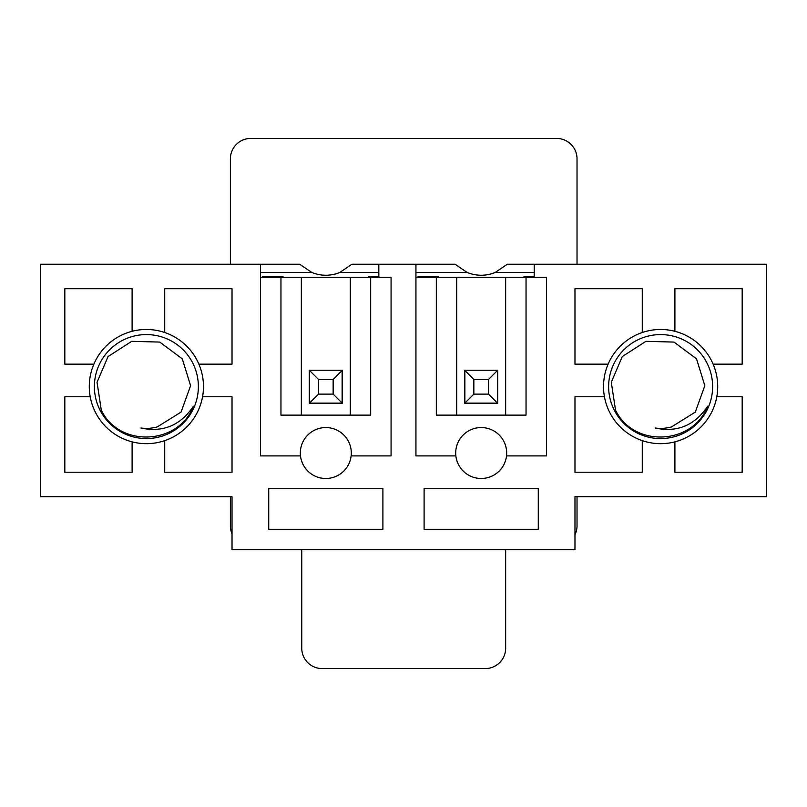<?xml version="1.0" encoding="UTF-8"?>
<svg xmlns="http://www.w3.org/2000/svg" width="807" height="807" viewBox="0 0 807 807"><rect width="100%" height="100%" fill="white"/><g stroke="black" fill="none" stroke-linecap="round" stroke-linejoin="round"><path stroke-width="1.21" d="M455.864 455.905A25.491 25.491 0 0 1 481.184 427.559A25.491 25.491 0 0 1 506.514 455.905A25.491 25.491 0 0 1 455.864 455.905L415.938 455.905L415.938 264.232L351.913 264.232L339.949 272.393L378.826 272.393M415.938 264.232L455.087 264.232L467.051 272.393L415.938 272.393M417.976 277.285L417.976 276.468L438.362 276.468L438.514 277.285M534.204 276.468L524.005 276.468L523.864 277.285M534.204 272.393L495.327 272.393L507.29 264.232L534.204 264.232L534.204 277.285L526.043 277.285L526.043 415.121L436.325 415.121L436.325 277.285L456.722 277.285L456.722 415.121M526.043 277.285L456.722 277.285M505.656 415.121L505.656 277.285M415.938 277.285L436.325 277.285M467.051 272.393A36.436 36.436 0 0 0 495.327 272.393M464.671 370.262L464.671 403.298L497.707 403.298L497.707 370.262L464.671 370.262M534.204 277.285L546.44 277.285L546.44 455.905L506.514 455.905M424.099 488.528L424.099 529.311L538.279 529.311L538.279 488.528L424.099 488.528M262.608 277.285L262.608 276.468L282.995 276.468L283.136 277.285M378.826 276.468L368.638 276.468L368.486 277.285M260.56 277.285L280.957 277.285L280.957 415.121L370.675 415.121L370.675 277.285L391.062 277.285L391.062 455.905L351.136 455.905A25.491 25.491 0 0 1 300.486 455.905L260.56 455.905L260.56 264.232L299.71 264.232L311.673 272.393A36.436 36.436 0 0 0 339.949 272.393M311.673 272.393L260.56 272.393M260.56 264.232L40.35 264.232L40.35 496.688L232.023 496.688L232.023 549.698L574.977 549.698L574.977 496.688L766.65 496.688L766.65 264.232L534.204 264.232M674.894 441.853L674.894 472.216L742.178 472.216L742.178 396.772L716.798 396.772A57.095 57.095 0 0 0 713.126 364.149L742.178 364.149L742.178 288.704L674.894 288.704L674.894 331.294A57.095 57.095 0 0 0 642.271 332.514L642.271 288.704L574.977 288.704L574.977 364.149L608.115 364.149A57.095 57.095 0 0 0 604.443 396.772L574.977 396.772L574.977 472.216L642.271 472.216L642.271 440.642A57.095 57.095 0 0 0 716.798 396.772M198.885 364.149L232.023 364.149L232.023 288.704L164.729 288.704L164.729 332.514A57.095 57.095 0 0 0 132.106 331.294L132.106 288.704L64.822 288.704L64.822 364.149L93.874 364.149A57.095 57.095 0 0 0 90.202 396.772L64.822 396.772L64.822 472.216L132.106 472.216L132.106 441.853A57.095 57.095 0 0 0 164.729 440.642L164.729 472.216L232.023 472.216L232.023 396.772L202.557 396.772A57.095 57.095 0 0 0 164.729 332.514M378.826 277.285L378.826 264.232M268.721 488.528L268.721 529.311L382.901 529.311L382.901 488.528L268.721 488.528M300.486 455.905A25.491 25.491 0 0 1 325.816 427.559A25.491 25.491 0 0 1 351.136 455.905M350.278 415.121L350.278 277.285L301.344 277.285L301.344 415.121M309.293 370.262L309.293 403.298L342.329 403.298L342.329 370.262L309.293 370.262M301.344 277.285L280.957 277.285M370.675 277.285L350.278 277.285M164.729 440.642A57.095 57.095 0 0 0 202.557 396.772M90.202 396.772A57.095 57.095 0 0 0 132.106 441.853M132.106 331.294A57.095 57.095 0 0 0 93.874 364.149M604.443 396.772A57.095 57.095 0 0 0 642.271 440.642M642.271 332.514A57.095 57.095 0 0 0 608.115 364.149M713.126 364.149A57.095 57.095 0 0 0 674.894 331.294M140.862 428.013A41.803 41.803 0 0 0 157.234 426.943L181.061 412.084L190.593 385.696L182.291 358.863L159.766 342.077L131.692 341.331L108.047 356.573L97.042 382.266L101.289 410.117L102.116 411.792C121.181 447.976 178.851 444.455 193.398 406.234C180.526 425.44 163.014 432.703 140.862 428.013M100.29 410.642A51.991 51.991 0 0 0 190.26 414.465A51.991 51.991 0 0 0 148.589 334.633A51.991 51.991 0 0 0 100.29 410.642M655.102 428.013A41.803 41.803 0 0 0 671.474 426.943L695.301 412.084L704.834 385.696L696.532 358.863L674.006 342.077L645.933 341.331L622.288 356.573L611.282 382.266L615.529 410.117L616.356 411.792C635.422 447.976 693.102 444.455 707.638 406.234C694.766 425.44 677.255 432.703 655.102 428.013M614.531 410.642A51.991 51.991 0 0 0 704.511 414.465A51.991 51.991 0 0 0 662.829 334.633A51.991 51.991 0 0 0 614.531 410.642M342.128 370.463L342.128 403.097L309.505 403.097L309.505 370.463L342.128 370.463L333.15 379.441L318.472 379.441L318.472 394.119L333.15 394.119L333.15 379.441M309.505 370.463L318.472 379.441M309.505 403.097L318.472 394.119M342.128 403.097L333.15 394.119M301.757 549.698L301.757 648.182A20.387 20.387 0 0 0 322.144 668.569L485.269 668.569A20.387 20.387 0 0 0 505.656 648.182L505.656 549.698M574.977 534.728A20.387 20.387 0 0 0 577.025 525.841L577.025 496.688M577.025 264.232L577.025 158.818A20.387 20.387 0 0 0 556.628 138.431L250.775 138.431A20.387 20.387 0 0 0 230.388 158.818L230.388 264.232M230.388 496.688L230.388 525.841A20.387 20.387 0 0 0 232.023 533.831M497.495 370.463L497.495 403.097L464.872 403.097L464.872 370.463L497.495 370.463L488.528 379.441L473.85 379.441L473.85 394.119L488.528 394.119L488.528 379.441M464.872 370.463L473.85 379.441M464.872 403.097L473.85 394.119M497.495 403.097L488.528 394.119"/></g></svg>
